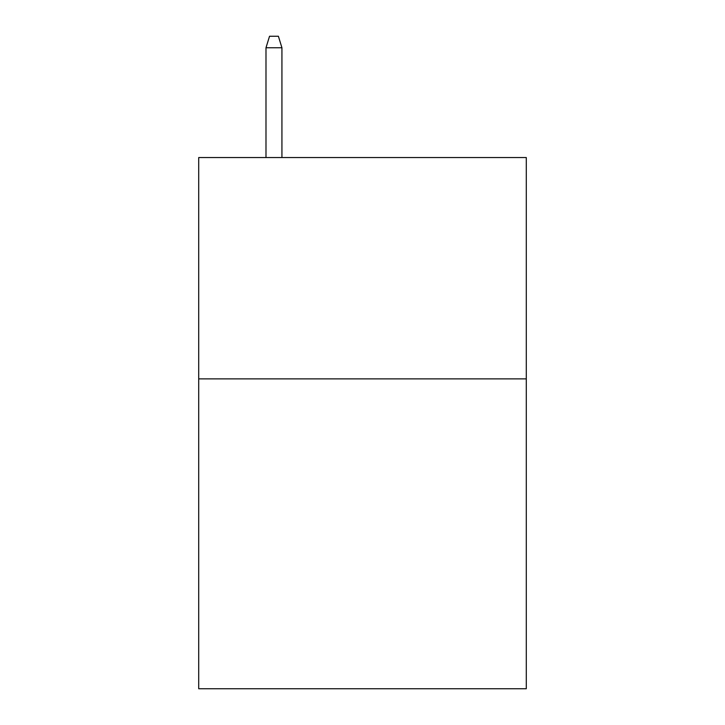 <?xml version="1.0" encoding="UTF-8"?>
<svg xmlns="http://www.w3.org/2000/svg" width="725" height="725" viewBox="0 0 725 725"><rect width="100%" height="100%" fill="white"/><g stroke="black" fill="none" stroke-linecap="round" stroke-linejoin="round"><path stroke-width="1.09" d="M526.287 378.876L526.287 688.75L198.713 688.75L198.713 157.542L526.287 157.542L526.287 378.876L198.713 378.876M281.934 157.542L281.934 47.759L265.993 47.759L265.993 157.542M265.993 47.759L269.537 36.25L278.391 36.25L281.934 47.759"/></g></svg>
